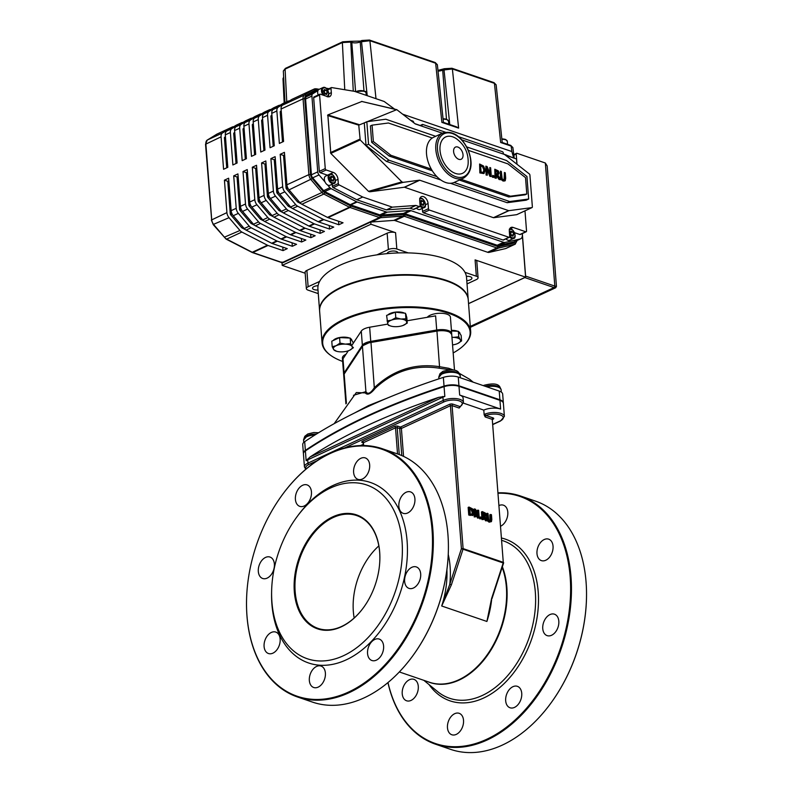 <?xml version="1.0" encoding="UTF-8"?>
<svg xmlns="http://www.w3.org/2000/svg" width="792" height="792" viewBox="0 0 792 792"><rect width="100%" height="100%" fill="white"/><g stroke="black" fill="none" stroke-linecap="round" stroke-linejoin="round"><path stroke-width="1.19" d="M463.934 345.223A74.527 29.878 175.6 0 0 464.191 344.985A74.527 29.878 175.6 0 0 470.676 331.373A74.527 29.878 175.6 0 0 449.183 312.612A74.527 29.878 175.6 0 0 367.023 311.474A74.527 29.878 175.6 0 0 322.057 342.817A74.527 29.878 175.6 0 0 330.551 355.271A74.527 29.878 175.6 0 0 330.838 355.469M342.659 361.449A73.933 29.641 -4.4 0 1 331.115 355.667A73.933 29.641 -4.4 0 1 394.129 308.088A73.933 29.641 -4.4 0 1 463.686 345.47A73.933 29.641 -4.4 0 1 453.173 352.945M322.057 342.817L319.622 311.226A74.527 29.878 -4.4 0 1 326.116 297.614A74.527 29.878 -4.4 0 1 446.757 281.021A74.527 29.878 -4.4 0 1 459.756 287.328A74.527 29.878 -4.4 0 1 468.25 299.792L470.676 331.373M343.748 374.903A11.93 4.782 -4.4 0 1 343.649 374.418L342.392 358.083A11.93 4.782 -4.4 0 1 345.985 354.272M427.264 317.305A11.93 4.782 -4.4 0 1 440.283 313.256A11.93 4.782 -4.4 0 1 450.42 317.196L451.678 333.541A11.93 4.782 -4.4 0 1 451.648 334.026M459.469 287.13A73.933 29.641 175.6 0 0 459.182 286.932A73.933 29.641 175.6 0 0 391.624 275.408A73.933 29.641 175.6 0 0 326.611 297.129A73.933 29.641 175.6 0 0 326.363 297.376M343.649 374.418A11.93 4.782 -4.4 0 1 344.084 372.963L342.995 358.806L348.272 350.807M351.628 345.718L361.271 331.115A11.93 4.782 -4.4 0 1 369.656 327.225L387.823 324.096M407.068 320.78L435.62 315.86L436.709 330.017A11.93 4.782 -4.4 0 1 451.678 333.541M344.084 372.963L362.36 345.272A11.93 4.782 -4.4 0 1 370.745 341.392L436.709 330.017M334.184 423.661L356.331 392.545L365.32 392.911A2.386 2.148 146.3 0 0 365.924 391.644L353.47 395.307M365.32 392.911C367.349 395.485 370.646 393.961 375.2 388.327L374.309 387.753C370.488 393.456 367.686 394.753 365.924 391.644L362.439 346.371A11.93 4.782 -4.4 0 1 370.824 342.481L436.798 331.106A11.93 4.782 -4.4 0 1 451.757 334.63C448.975 330.304 444.025 328.888 436.897 330.383L439.53 366.696C414.78 363.013 393.04 370.032 374.309 387.753L370.933 341.748L437.016 330.462M375.2 388.327C393.466 371.25 414.652 364.518 438.768 368.141A2.386 0.772 97.4 0 0 439.53 366.696L448.638 368.27L453.469 370.003M438.768 368.141L449.826 369.805M387.13 398.168L368.428 405.593L354.41 413.068M368.31 406.435L368.428 405.593M303.425 453.568A11.93 4.782 -4.4 0 1 303.385 453.301L302.722 444.579A11.93 4.782 -4.4 0 1 304.682 441.669A476.992 191.199 -4.4 0 1 443.362 377.378A11.93 4.782 -4.4 0 1 458.271 377.071L499.227 391.08A11.93 4.782 -4.4 0 1 502.673 394.089L503.336 402.801A11.93 4.782 -4.4 0 1 503.346 403.069M303.385 453.301A11.93 4.782 -4.4 0 1 305.356 450.381A476.992 191.199 -4.4 0 1 444.035 386.09A11.93 4.782 -4.4 0 1 458.944 385.783L499.9 399.792A11.93 4.782 -4.4 0 1 503.336 402.801M492.99 424.482L500.534 420.988L504.385 416.414A11.93 4.782 175.6 0 0 497.515 412.662A11.93 4.782 175.6 0 0 485.12 414.048A1.188 0.653 69 0 0 485.942 415.463A10.732 4.306 -4.4 0 1 500.593 415.038A10.732 4.306 -4.4 0 1 500.118 420.998L492.98 424.304M485.12 414.048L484.15 414.76L483.793 410.108A11.93 4.782 -4.4 0 1 500.613 409.058L499.94 400.346A11.93 4.782 -4.4 0 1 503.385 403.346L504.385 416.414M484.15 414.76L485.179 416.948L485.942 415.463L493.04 417.899A1.188 0.802 -71.1 0 0 492.277 419.374L503.276 562.34A1.188 0.802 108.9 0 1 503.197 562.973L503.563 563.102A1.188 1.188 0 0 0 503.623 562.647M459.776 407.335L460.459 406.524A1.188 0.832 -119.4 0 1 459.954 406.573L459.192 408.058L459.934 406.474L459.192 408.058L452.093 405.633L463.092 548.599A1.188 0.802 108.9 0 1 463.013 549.222L461.409 548.698L463.092 548.599L503.276 562.34L492.277 419.374L485.179 416.948M460.459 406.524L463.429 402.405A11.93 4.782 175.6 0 0 455.945 398.584A11.93 4.782 175.6 0 0 443.164 400.455L307.949 463.132A11.93 4.782 175.6 0 0 304.435 466.914L303.435 453.846A11.93 4.782 -4.4 0 1 305.395 450.925A476.992 191.199 -4.4 0 1 444.074 386.635A11.93 4.782 -4.4 0 1 458.984 386.328L499.94 400.346M500.613 409.058L459.657 395.04A11.93 4.782 -4.4 0 1 463.092 398.049L463.429 402.405M307.474 459.132A1.188 0.742 -114.9 0 1 307.702 459.865L442.916 397.188A11.93 4.782 -4.4 0 1 444.827 396.445L438.649 397.366L310.127 456.935L306.148 460.726A11.93 4.782 -4.4 0 1 307.702 459.865L307.949 463.132A1.188 0.742 65.1 0 0 308.88 464.508L317.117 460.687M449.49 404.356L400.475 427.076L397.96 426.225A1.188 0.802 -71.1 0 0 397.208 427.7L399.712 428.561A1.188 0.802 108.9 0 1 400.475 427.076A1.188 0.742 -114.9 0 1 401.395 428.452L450.41 405.732L452.093 405.633A1.188 0.802 -71.1 0 1 452.856 404.148A2.386 0.96 175.6 0 0 449.49 404.356A1.188 0.742 -114.9 0 1 450.41 405.732L461.409 548.698L449.797 584.298L451.4 584.823L441.698 605.999L449.797 584.298A76.913 51.569 108.9 0 0 448.242 554.43M401.792 455.578L399.712 428.561L401.395 428.452L403.544 456.37M483.793 410.108L463.389 403.128M481.526 518.75L479.734 518.829L479.625 517.364L480.477 516.978L480.586 518.433L481.526 518.75L481.407 517.295L480.477 516.978M487.407 520.77L485.07 516.74L486.11 514.919L485.318 513.018L482.288 511.592L482.873 519.215L483.655 519.483L483.417 516.453L484.308 516.75L486.397 520.423L487.407 520.77L485.555 520.809L483.476 517.156M483.655 519.483L482.031 519.611L481.437 511.978L482.288 511.592M469.003 507.048L468.151 507.434L468.745 515.057L472.963 515.226L473.913 512.444L472.478 508.83L469.003 507.048L469.587 514.671L472.963 515.226M477.319 513.533L477.091 510.493L477.932 510.097L478.398 516.137L475.576 509.296L474.467 508.919L475.052 516.542L475.774 516.79L475.269 510.216L478.368 517.681L479.249 517.978L478.655 510.355L477.932 510.097M479.249 517.978L477.526 518.067L475.497 513.196M475.774 516.79L474.21 516.928L473.923 513.246M473.794 511.553L473.616 509.306L474.467 508.919M490.07 521.067L489.832 514.849L490.674 514.463L490.911 520.671L489.862 520.918L488.733 519.928L487.991 513.543L487.219 513.275L488.317 520.552L489.931 521.789L491.436 521.621L491.822 519.483L491.456 514.731L490.674 514.463M487.377 520.78L489.09 522.176L491.436 521.621M488.317 520.552L487.476 520.938L486.733 518.423L486.367 513.671L487.219 513.275M310.127 456.935A476.992 191.199 -4.4 0 1 438.649 397.366M477.526 518.067L478.368 517.681M474.21 516.928L475.052 516.542M468.745 515.057L469.587 514.671M471.626 514.701L472.26 512.543L471.181 509.771L472.022 509.375L473.101 512.157L472.359 514.364M471.181 509.771L469.597 508.781M472.25 514.414L470.3 514.058L469.844 508.187L472.022 509.375M472.121 515.622L472.844 515.285M485.07 516.74L484.565 517.028M485.308 514.721L485.07 515.8L483.358 515.602L483.13 512.731L484.853 513.582L485.308 514.721L484.457 515.107L484.011 513.968L484.853 513.582M484.714 515.968L484.041 515.839M484.219 516.196L484.457 515.107M485.555 520.809L486.397 520.423M483.476 517.146L484.308 516.75M484.011 513.968L483.061 513.394M482.031 519.611L482.873 519.215M479.734 518.829L480.586 518.433M448.361 550.697A130.581 87.546 108.9 0 1 448.361 550.826A130.581 87.546 108.9 0 1 412.147 656.697A130.581 87.546 108.9 0 1 412.058 656.796M378.833 545.896A59.628 39.976 -71.1 0 0 353.341 611.493A59.628 39.976 -71.1 0 0 354.173 617.998M294.317 591.634A60.222 40.372 108.9 0 1 335.501 515.691A60.222 40.372 108.9 0 1 379.863 559.251A60.222 40.372 108.9 0 1 363.162 608.078A60.222 40.372 108.9 0 1 319.978 629.551A60.222 40.372 108.9 0 1 294.317 591.634M379.863 559.39A59.628 39.976 -71.1 0 0 356.717 515.582A59.628 39.976 -71.1 0 0 313.474 533.59A59.628 39.976 -71.1 0 0 295.159 591.584A59.628 39.976 -71.1 0 0 318.107 628.412A59.628 39.976 -71.1 0 0 363.241 607.969M271.923 602.019A91.823 61.558 108.9 0 1 271.626 591.07A91.823 61.558 108.9 0 1 297.099 516.632A91.823 61.558 108.9 0 1 395.277 513.295A91.823 61.558 108.9 0 1 355.351 648.717A91.823 61.558 108.9 0 1 271.923 602.019M282.853 494.069A131.175 87.942 108.9 0 1 282.932 493.96A131.175 87.942 108.9 0 1 382.387 448.747A131.175 87.942 108.9 0 1 432.877 529.759A131.175 87.942 108.9 0 1 392.584 657.34A131.175 87.942 108.9 0 1 297.465 696.97A131.175 87.942 108.9 0 1 246.965 615.948A131.175 87.942 108.9 0 1 246.55 600.306A131.175 87.942 108.9 0 1 246.55 600.178M432.046 529.818A130.581 87.546 -71.1 0 0 376.388 447.609A130.581 87.546 -71.1 0 0 282.774 494.178A130.581 87.546 -71.1 0 0 246.55 600.039A130.581 87.546 -71.1 0 0 342.748 694.485A130.581 87.546 -71.1 0 0 432.046 529.818M297.465 696.97L312.533 702.118A131.175 87.942 -71.1 0 0 411.979 656.905A131.175 87.942 -71.1 0 0 448.371 550.559A131.175 87.942 -71.1 0 0 447.955 534.917A131.175 87.942 -71.1 0 0 397.455 453.905L382.387 448.747M297.099 516.632L298.059 515.335A95.396 63.954 108.9 0 1 400.069 511.87A95.396 63.954 108.9 0 1 358.578 652.568A95.396 63.954 108.9 0 1 271.894 604.058A95.396 63.954 108.9 0 1 271.597 592.673L271.626 591.07M383.605 646.074A11.326 7.593 108.9 0 1 380.13 657.093A11.326 7.593 108.9 0 1 371.913 660.508A11.326 7.593 108.9 0 1 368.399 647.331A11.326 7.593 108.9 0 1 379.249 639.075A11.326 7.593 108.9 0 1 383.605 646.074M325.393 673.052A11.326 7.593 108.9 0 1 321.918 684.07A11.326 7.593 108.9 0 1 313.701 687.496A11.326 7.593 108.9 0 1 310.187 674.319A11.326 7.593 108.9 0 1 321.037 666.062A11.326 7.593 108.9 0 1 325.393 673.052M280.15 639.085A11.326 7.593 108.9 0 1 276.675 650.103A11.326 7.593 108.9 0 1 268.458 653.519A11.326 7.593 108.9 0 1 264.934 640.342A11.326 7.593 108.9 0 1 275.794 632.085A11.326 7.593 108.9 0 1 280.15 639.085M274.378 564.053A11.326 7.593 108.9 0 1 270.894 575.071A11.326 7.593 108.9 0 1 262.687 578.487A11.326 7.593 108.9 0 1 259.162 565.31A11.326 7.593 108.9 0 1 270.022 557.053A11.326 7.593 108.9 0 1 274.378 564.053M311.454 491.911A11.326 7.593 108.9 0 1 307.979 502.93A11.326 7.593 108.9 0 1 299.762 506.355A11.326 7.593 108.9 0 1 296.248 493.178A11.326 7.593 108.9 0 1 307.098 484.912A11.326 7.593 108.9 0 1 311.454 491.911M369.666 464.924A11.326 7.593 108.9 0 1 366.191 475.942A11.326 7.593 108.9 0 1 357.974 479.368A11.326 7.593 108.9 0 1 354.46 466.191A11.326 7.593 108.9 0 1 365.31 457.934A11.326 7.593 108.9 0 1 369.666 464.924M414.919 498.901A11.326 7.593 108.9 0 1 411.434 509.919A11.326 7.593 108.9 0 1 403.217 513.345A11.326 7.593 108.9 0 1 399.703 500.168A11.326 7.593 108.9 0 1 410.553 491.901A11.326 7.593 108.9 0 1 414.919 498.901M420.691 573.933A11.326 7.593 108.9 0 1 417.206 584.951A11.326 7.593 108.9 0 1 408.989 588.377A11.326 7.593 108.9 0 1 405.474 575.2A11.326 7.593 108.9 0 1 416.325 566.933A11.326 7.593 108.9 0 1 420.691 573.933M451.4 584.823L463.013 549.222L503.197 562.973L491.584 598.564L486.902 621.463A74.527 49.965 -71.1 0 0 491.614 599.792M498.287 493.248A130.581 87.546 108.9 0 1 570.171 577.071A130.581 87.546 108.9 0 1 494.683 735.144A130.581 87.546 108.9 0 1 388.011 682.546M521.74 693.327A11.326 7.593 108.9 0 1 518.255 704.345A11.326 7.593 108.9 0 1 510.038 707.771A11.326 7.593 108.9 0 1 506.524 694.594A11.326 7.593 108.9 0 1 517.374 686.327A11.326 7.593 108.9 0 1 521.74 693.327M463.528 720.314A11.326 7.593 108.9 0 1 460.043 731.333A11.326 7.593 108.9 0 1 451.836 734.758A11.326 7.593 108.9 0 1 448.312 721.581A11.326 7.593 108.9 0 1 459.162 713.315A11.326 7.593 108.9 0 1 463.528 720.314M418.285 686.337A11.326 7.593 108.9 0 1 414.8 697.356A11.326 7.593 108.9 0 1 406.583 700.781A11.326 7.593 108.9 0 1 403.069 687.604A11.326 7.593 108.9 0 1 413.919 679.348A11.326 7.593 108.9 0 1 418.285 686.337M499.217 505.454A11.326 7.593 108.9 0 1 503.435 505.187A11.326 7.593 108.9 0 1 507.801 512.186A11.326 7.593 108.9 0 1 500.811 526.136M553.044 546.163A11.326 7.593 108.9 0 1 549.569 557.182A11.326 7.593 108.9 0 1 541.352 560.597A11.326 7.593 108.9 0 1 537.827 547.421A11.326 7.593 108.9 0 1 548.688 539.164A11.326 7.593 108.9 0 1 553.044 546.163M558.815 621.195A11.326 7.593 108.9 0 1 555.341 632.214A11.326 7.593 108.9 0 1 547.123 635.629A11.326 7.593 108.9 0 1 543.599 622.453A11.326 7.593 108.9 0 1 554.459 614.196A11.326 7.593 108.9 0 1 558.815 621.195M520.512 496L535.58 501.158A131.175 87.942 108.9 0 1 586.08 582.179A131.175 87.942 108.9 0 1 586.496 597.821A131.175 87.942 108.9 0 1 550.113 704.167A131.175 87.942 108.9 0 1 450.658 749.38L435.59 744.223A131.175 87.942 -71.1 0 0 530.719 704.603A131.175 87.942 -71.1 0 0 571.012 577.022A131.175 87.942 -71.1 0 0 520.512 496A131.175 87.942 -71.1 0 0 498.247 492.832M550.192 704.058A130.581 87.546 -71.1 0 0 550.272 703.949A130.581 87.546 -71.1 0 0 586.496 598.089A130.581 87.546 -71.1 0 0 586.496 597.95M387.941 682.615A131.175 87.942 -71.1 0 0 435.59 744.223M439.491 375.299A10.177 4.079 -4.4 0 1 442.263 373.101A10.177 4.079 -4.4 0 1 459.162 373.794M485.328 386.328A10.177 4.079 -4.4 0 1 500.118 387.803M304.276 437.986A10.177 4.079 -4.4 0 1 307.048 435.778A10.177 4.079 -4.4 0 1 316.394 434.085M468.537 303.603L525.601 277.15L522.334 234.838A5.96 3.722 -114.9 0 1 520.661 238.808A5.96 3.722 -114.9 0 1 520.196 238.966L513.859 241.906L498.821 245.371A5.96 3.722 -114.9 0 1 497.198 245.253L404.712 213.612A5.96 3.722 65.1 0 0 403.475 213.434L381.081 215.048A5.96 3.722 -114.9 0 1 379.833 214.87L350.797 204.94A5.96 3.722 -114.9 0 1 350.222 204.692L324.74 191.585A3.574 2.237 -114.9 0 1 323.601 190.644L312.682 177.834A3.574 2.237 -114.9 0 1 311.404 174.794L305.573 99.01A3.574 2.237 -114.9 0 1 306.435 96.703L315.919 90.872A3.574 2.237 -114.9 0 1 316.067 90.793A3.574 2.237 -114.9 0 1 316.216 90.734M516.909 164.201L516.503 158.974L505.375 155.163M236.719 124.958A5.96 3.722 65.1 0 0 236.471 125.057A5.96 3.722 65.1 0 0 236.224 125.186L226.75 131.017A5.96 3.722 65.1 0 0 225.304 134.868L227.809 167.32L223.582 169.28L221.087 136.828A5.96 3.722 -114.9 0 1 222.522 132.977L232.006 127.146A5.96 3.722 -114.9 0 1 232.244 127.017A5.96 3.722 -114.9 0 1 233.59 126.809M292.495 99.099A5.96 3.722 65.1 0 0 292.248 99.208A5.96 3.722 65.1 0 0 292 99.337L282.516 105.168A5.96 3.722 65.1 0 0 281.081 109.009L283.585 141.461L279.358 143.421L276.863 110.969A5.96 3.722 -114.9 0 1 278.299 107.128L287.783 101.297A5.96 3.722 -114.9 0 1 288.021 101.158A5.96 3.722 -114.9 0 1 289.367 100.96M281.229 110.9L280.497 111.345A1.188 0.742 65.1 0 0 280.21 112.117L282.506 141.956M327.462 217.404A5.96 3.722 65.1 0 0 328.037 217.651L343.045 222.79L338.818 224.75L323.809 219.612A5.96 3.722 -114.9 0 1 323.235 219.364L297.634 206.207A5.96 3.722 -114.9 0 1 295.733 204.633L284.813 191.822A5.96 3.722 -114.9 0 1 282.695 186.763L280.19 154.311L284.417 152.351L286.912 184.803A5.96 3.722 65.1 0 0 289.04 189.872L299.96 202.683A5.96 3.722 65.1 0 0 301.861 204.247L327.462 217.404L349.43 207.217A5.96 3.722 65.1 0 0 350.005 207.464L379.418 217.533L282.229 262.578L252.816 252.519A5.96 3.722 -114.9 0 1 252.242 252.272L226.651 239.115L241.857 232.056A5.96 3.722 -114.9 0 1 239.956 230.492L229.036 217.681A5.96 3.722 -114.9 0 1 226.918 212.612L224.423 180.17L228.64 178.21L231.145 210.662A5.96 3.722 65.1 0 0 233.264 215.721L244.184 228.532A5.96 3.722 65.1 0 0 246.084 230.096L271.686 243.263A5.96 3.722 65.1 0 0 272.26 243.51L287.268 248.648L283.041 250.609L268.033 245.47A5.96 3.722 -114.9 0 1 267.458 245.223L241.857 232.056M280.19 154.311L283.546 155.46L286.041 187.902A1.188 0.742 65.1 0 0 286.466 188.922L297.376 201.732A1.188 0.742 65.1 0 0 297.762 202.039L301.079 203.752M284.615 154.955L283.546 155.46M338.55 221.255L338.818 224.75M246.015 120.651A5.96 3.722 65.1 0 0 245.767 120.75A5.96 3.722 65.1 0 0 245.52 120.879L236.046 126.71A5.96 3.722 65.1 0 0 234.6 130.561L237.105 163.004L232.878 164.964L230.383 132.521A5.96 3.722 -114.9 0 1 231.818 128.67L241.303 122.839A5.96 3.722 -114.9 0 1 241.54 122.71A5.96 3.722 -114.9 0 1 242.887 122.503M255.311 116.345A5.96 3.722 65.1 0 0 255.064 116.444A5.96 3.722 65.1 0 0 254.816 116.573L245.342 122.404A5.96 3.722 65.1 0 0 243.896 126.255L246.401 158.697L242.174 160.657L239.679 128.205A5.96 3.722 -114.9 0 1 241.115 124.364L250.599 118.533A5.96 3.722 -114.9 0 1 250.836 118.404A5.96 3.722 -114.9 0 1 252.183 118.196M264.607 112.028A5.96 3.722 65.1 0 0 264.36 112.127A5.96 3.722 65.1 0 0 264.112 112.266L254.638 118.097A5.96 3.722 65.1 0 0 253.192 121.938L255.697 154.39L251.47 156.351L248.975 123.898A5.96 3.722 -114.9 0 1 250.411 120.047L259.895 114.216A5.96 3.722 -114.9 0 1 260.132 114.088A5.96 3.722 -114.9 0 1 261.479 113.89M273.903 107.722A5.96 3.722 65.1 0 0 273.656 107.821A5.96 3.722 65.1 0 0 273.408 107.95L263.934 113.781A5.96 3.722 65.1 0 0 262.489 117.632L264.993 150.084L260.766 152.034L258.271 119.592A5.96 3.722 -114.9 0 1 259.707 115.741L269.191 109.91A5.96 3.722 -114.9 0 1 269.428 109.781A5.96 3.722 -114.9 0 1 270.775 109.573M283.199 103.415A5.96 3.722 65.1 0 0 282.952 103.514A5.96 3.722 65.1 0 0 282.704 103.643L273.23 109.474A5.96 3.722 65.1 0 0 271.785 113.325L274.289 145.768L270.062 147.728L267.567 115.285A5.96 3.722 -114.9 0 1 269.003 111.434L278.487 105.603A5.96 3.722 -114.9 0 1 278.725 105.475A5.96 3.722 -114.9 0 1 280.071 105.267M276.755 240.916L251.153 227.75A5.96 3.722 -114.9 0 1 249.252 226.185L238.333 213.375A5.96 3.722 -114.9 0 1 236.214 208.306L233.709 175.864L237.937 173.903L240.431 206.346A5.96 3.722 65.1 0 0 242.56 211.415L253.48 224.225A5.96 3.722 65.1 0 0 255.38 225.789L280.982 238.956A5.96 3.722 65.1 0 0 281.556 239.204L296.564 244.332L292.337 246.292L277.329 241.164A5.96 3.722 -114.9 0 1 276.755 240.916L271.686 243.263M286.051 236.6L260.449 223.443A5.96 3.722 -114.9 0 1 258.548 221.879L247.629 209.068A5.96 3.722 -114.9 0 1 245.51 203.999L243.005 171.547L247.233 169.587L249.727 202.039A5.96 3.722 65.1 0 0 251.856 207.108L262.776 219.919A5.96 3.722 65.1 0 0 264.677 221.483L290.278 234.64A5.96 3.722 65.1 0 0 290.852 234.887L305.861 240.025L301.633 241.986L286.625 236.848A5.96 3.722 -114.9 0 1 286.051 236.6L280.982 238.956M295.347 232.294L269.745 219.127A5.96 3.722 -114.9 0 1 267.844 217.562L256.925 204.752A5.96 3.722 -114.9 0 1 254.806 199.693L252.302 167.241L256.529 165.28L259.024 197.733A5.96 3.722 65.1 0 0 261.152 202.792L272.072 215.602A5.96 3.722 65.1 0 0 273.973 217.176L299.574 230.333A5.96 3.722 65.1 0 0 300.148 230.581L315.157 235.719L310.929 237.679L295.921 232.541A5.96 3.722 -114.9 0 1 295.347 232.294L290.278 234.64M304.643 227.987L279.041 214.82A5.96 3.722 -114.9 0 1 277.141 213.256L266.221 200.445A5.96 3.722 -114.9 0 1 264.102 195.376L261.598 162.934L265.825 160.974L268.32 193.416A5.96 3.722 65.1 0 0 270.448 198.485L281.368 211.296A5.96 3.722 65.1 0 0 283.269 212.86L308.87 226.027A5.96 3.722 65.1 0 0 309.444 226.274L324.453 231.412L320.225 233.363L305.217 228.235A5.96 3.722 -114.9 0 1 304.643 227.987L299.574 230.333M313.939 223.671L288.337 210.514A5.96 3.722 -114.9 0 1 286.437 208.949L275.517 196.139A5.96 3.722 -114.9 0 1 273.398 191.07L270.894 158.618L275.121 156.667L277.616 189.11A5.96 3.722 65.1 0 0 279.744 194.179L290.664 206.989A5.96 3.722 65.1 0 0 292.565 208.553L318.166 221.72A5.96 3.722 65.1 0 0 318.74 221.958L333.749 227.096L329.522 229.056L314.513 223.918A5.96 3.722 -114.9 0 1 313.939 223.671L308.87 226.027M271.933 115.206L271.201 115.652A1.188 0.742 65.1 0 0 270.913 116.424L273.21 146.273M270.894 158.618L274.25 159.766L276.745 192.218A1.188 0.742 65.1 0 0 277.17 193.228L288.08 206.039A1.188 0.742 65.1 0 0 288.466 206.356L291.783 208.058M275.319 159.271L274.25 159.766M329.254 225.562L329.522 229.056M262.637 119.513L261.904 119.968A1.188 0.742 65.1 0 0 261.617 120.74L263.914 150.579M261.598 162.934L264.954 164.073L267.448 196.525A1.188 0.742 65.1 0 0 267.874 197.535L278.784 210.345A1.188 0.742 65.1 0 0 279.17 210.662L282.487 212.365M266.023 163.578L264.954 164.073M319.958 229.868L320.225 233.363M253.341 123.819L252.608 124.275A1.188 0.742 65.1 0 0 252.321 125.047L254.618 154.885M252.302 167.241L255.658 168.389L258.152 200.831A1.188 0.742 65.1 0 0 258.578 201.851L269.488 214.662A1.188 0.742 65.1 0 0 269.874 214.969L273.19 216.681M256.737 167.884L255.658 168.389M310.662 234.185L310.929 237.679M244.045 128.136L243.312 128.581A1.188 0.742 65.1 0 0 243.025 129.353L245.322 159.202M243.005 171.547L246.361 172.696L248.856 205.148A1.188 0.742 65.1 0 0 249.282 206.158L260.202 218.968A1.188 0.742 65.1 0 0 260.578 219.285L263.894 220.988M247.441 172.201L246.361 172.696M301.366 238.491L301.633 241.986M234.749 132.442L234.016 132.898A1.188 0.742 65.1 0 0 233.729 133.66L236.026 163.508M233.709 175.864L237.065 177.002L239.56 209.454A1.188 0.742 65.1 0 0 239.986 210.464L250.906 223.275A1.188 0.742 65.1 0 0 251.282 223.591L254.598 225.294M238.145 176.507L237.065 177.002M292.07 242.797L292.337 246.292M225.453 136.749L224.72 137.204A1.188 0.742 65.1 0 0 224.433 137.976L226.73 167.815M224.423 180.17L227.769 181.319L230.264 213.761A1.188 0.742 65.1 0 0 230.69 214.78L241.609 227.591A1.188 0.742 65.1 0 0 241.986 227.898L245.302 229.611M228.848 180.814L227.769 181.319M282.774 247.104L283.041 250.609M281.992 262.697L282.2 265.37L305.177 273.24M318.275 293.624L308.088 290.139A5.96 2.386 -4.4 0 1 306.365 288.635L305.108 272.3A5.96 2.386 -4.4 0 1 306.87 270.409L387.149 233.195A5.96 2.386 -4.4 0 1 395.564 232.67L370.933 224.235L282.2 265.37M370.933 224.235L370.755 221.998L282.873 262.736L281.942 262.023L282.873 262.736A5.96 3.722 -114.9 0 1 282.229 262.578A1.188 0.802 -71.1 0 1 281.764 262.617L282.506 262.796M489.189 252.371L498.485 248.064L514.8 244.302A5.96 3.722 65.1 0 0 515.255 244.144L505.959 248.45A5.96 3.722 -114.9 0 1 505.504 248.609L489.189 252.371A5.96 3.722 -114.9 0 1 487.565 252.252L395 220.582A5.96 3.722 65.1 0 0 393.753 220.404L371.359 222.017A5.96 3.722 -114.9 0 1 370.755 221.998M317.968 90.565L312.781 93.763A3.574 2.237 65.1 0 0 311.909 96.07L317.74 171.864A3.574 2.237 65.1 0 0 319.018 174.903L324.997 181.922M327.601 184.962L329.937 187.714A3.574 2.237 65.1 0 0 331.076 188.645L356.558 201.752L350.222 204.692M381.081 215.048L387.417 212.107L409.81 210.494L403.475 213.434M394.654 109.147L384.179 101.485L354.578 91.357L331.64 87.566A1.188 0.742 -114.9 0 0 330.997 88.397L331.323 92.644A5.96 3.722 -114.9 0 1 329.65 96.624A5.96 3.722 -114.9 0 1 327.561 96.654L320.344 94.189A1.188 0.742 -114.9 0 0 319.592 94.99L325.255 168.597L319.334 171.339L313.672 97.733A1.188 0.742 -114.9 0 1 314.008 96.941L319.918 94.199M327.542 175.21A5.96 3.722 65.1 0 0 327.472 175.19L320.255 172.715A1.188 0.742 -114.9 0 1 319.334 171.339M320.255 172.715L326.175 169.973L333.392 172.448A5.96 3.722 -114.9 0 1 337.996 179.329L338.323 183.566L332.402 186.308L332.244 184.199M425.522 204.692L428.066 203.504A5.96 3.722 -114.9 0 0 425.581 198.04A5.96 3.722 -114.9 0 0 421.374 196.663A5.96 3.722 -114.9 0 0 419.701 200.643L420.097 205.821A1.188 0.742 -114.9 0 1 419.76 206.613L413.85 209.355A1.188 0.742 -114.9 0 1 413.424 209.365L409.979 208.187L386.387 209.89L356.796 199.762L333.214 187.635A1.188 0.742 -114.9 0 1 332.402 186.308M356.796 199.762L362.716 197.02L392.307 207.148L415.899 205.445L419.344 206.623L413.424 209.365M333.214 187.635L339.125 184.892L362.716 197.02M386.387 209.89L392.307 207.148M409.979 208.187L415.899 205.445M503.049 240.025L423.472 212.8L429.393 210.058L508.959 237.283L503.049 240.025A1.188 0.742 -114.9 0 0 503.464 240.016L509.375 237.273A1.188 0.742 -114.9 0 0 509.711 236.481L509.325 231.442A5.96 3.722 -114.9 0 1 511.008 227.462A5.96 3.722 -114.9 0 1 513.097 227.433L525.779 231.769L519.869 234.511L514.602 232.709M420.839 125.829L422.047 125.275L422.126 126.274M413.701 122.691L413.681 122.413A1.188 0.742 -114.9 0 0 412.761 121.037L410.682 120.325M516.928 214.553A1.188 0.742 -114.9 0 1 516.81 214.632L532.026 207.583A1.188 0.742 -114.9 0 0 532.363 206.791L529.917 175.111A1.188 0.742 -114.9 0 0 529.284 173.894L504.603 154.549A1.188 0.742 -114.9 0 0 504.306 154.39L461.924 139.887M442.382 133.204L415.434 123.978A1.188 0.742 65.1 0 1 415.147 123.819L396.772 109.642L362.607 101.653M516.81 214.632A1.188 0.742 -114.9 0 1 516.671 214.672L493.703 217.711A1.188 0.742 -114.9 0 1 493.426 217.681L404.544 187.268A1.188 0.742 65.1 0 0 404.267 187.239L369.824 191.793L368.508 191.347L330.799 153.4L327.838 114.909L362.043 101.406M369.824 191.793L403.187 182.348L401.881 181.893L360.192 139.946L358.756 125.146L396.772 109.642M454.073 182.497L509.702 201.524L528.68 199.02L526.947 176.517L506.553 160.538L466.775 146.926M435.699 136.303L385.793 119.226L366.825 121.73L368.547 144.233L388.951 160.212L436.857 176.606M508.781 196.97L510.474 196.188L526.789 194.03L525.096 194.812L508.781 196.97L459.35 180.051M432.313 170.805L389.199 156.054L371.666 142.322L370.408 125.938L372.091 125.156L373.359 141.53L390.892 155.272L431.293 169.092A24.819 15.494 -114.9 0 1 426.522 153.876A24.819 15.494 -114.9 0 1 432.274 138.006L388.407 122.998L372.091 125.156M450.381 183.279L507.167 202.702L526.145 200.188L528.68 199.02M440.877 180.022L386.417 161.39L366.013 145.411L364.28 122.909L366.825 121.73M366.013 145.411L368.547 144.233M386.417 161.39L388.951 160.212M507.167 202.702L509.702 201.524M371.666 142.322L373.359 141.53M389.199 156.054L390.892 155.272M461.033 179.269L510.474 196.188M526.789 194.03L525.522 177.646L507.989 163.914L468.389 150.361M497.544 174.22L497.307 171.676L495.782 170.874M442.807 133.006A24.819 15.494 65.1 0 0 435.818 149.559A24.819 15.494 65.1 0 0 446.163 172.31A24.819 15.494 65.1 0 0 463.686 178.042C471.854 172.537 473.25 162.905 467.864 149.144C460.885 135.719 452.529 130.343 442.807 133.006L433.511 137.313A24.819 15.494 65.1 0 0 432.274 138.006M431.293 169.092A24.819 15.494 65.1 0 0 454.39 182.358L463.686 178.042M440.015 150.322A20.047 12.524 -114.9 0 1 456.311 138.65C464.864 144.995 468.795 153.47 468.112 164.093A20.047 12.524 -114.9 0 1 453.836 172.755A20.047 12.524 -114.9 0 1 440.015 150.322M483.15 172.517L483.872 170.052L482.635 166.884L480.595 165.677M493.921 177.398L492.426 177.23L492.713 175.369L492.842 177.032L493.921 177.398L493.792 175.735L492.713 175.369M496.346 178.23L495.04 178.121L494.792 169.211L495.465 177.923L496.346 178.23L496.089 174.765L497.109 175.111L499.485 179.309L500.643 179.705L499.069 179.497L496.109 175.111M484.001 173.438L485.219 170.191L483.585 166.053L479.606 164.013L480.279 172.735L484.14 173.369M483.714 173.567L479.853 172.923L479.606 164.013M489.803 173.111L489.812 167.508L490.347 174.408L487.12 166.587L485.852 166.152L486.526 174.874L487.357 175.151L486.773 167.637L490.317 176.17L491.317 176.507L489.892 176.359L486.892 169.132M487.357 175.151L486.1 175.062L485.852 166.152M504.098 179.972L504.385 172.498L504.643 179.596L503.455 179.883L502.158 178.745L501.316 171.448L500.425 171.141L501.683 179.457L503.534 180.863L505.256 180.675L505.692 178.24L505.266 172.795L504.385 172.498M504.682 181.002L505.256 180.675M504.831 180.873L503.108 181.061L501.267 179.645L500.415 176.774L500.425 171.141M497.732 171.488L497.97 174.022L496.01 173.794L495.762 170.518L497.307 171.676M500.643 179.705L497.94 175.171M497.97 175.091L499.158 173.012L498.257 170.844L494.792 169.211M483.318 172.438L481.09 172.032L480.576 165.33L483.061 166.686L484.288 169.854L483.447 172.389M491.317 176.507L490.644 167.795L489.812 167.508M504.227 179.784L503.455 179.883M415.008 123.71L420.205 125.492M503.365 153.945L514.226 158.192M402.989 114.296L511.86 151.549L513.523 157.42M525.601 277.15L475.091 259.875A5.96 2.386 -4.4 0 1 476.814 261.38L478.071 277.715A5.96 2.386 -4.4 0 1 476.309 279.606L467.023 283.912M475.091 259.875L476.348 276.21L464.973 272.319A74.527 29.878 -4.4 0 1 466.399 276.378A5.366 2.148 -4.4 0 1 470.369 276.755A5.366 2.148 -4.4 0 1 471.913 278.111A5.366 2.148 -4.4 0 1 466.775 280.665M317.988 289.981A5.366 2.148 -4.4 0 1 312.523 288.238A5.366 2.148 -4.4 0 1 318.087 285.665A74.527 29.878 -4.4 0 1 319.612 281.427L308.128 286.744L306.87 270.409M387.149 233.195L388.407 249.53L376.923 254.856A74.527 29.878 -4.4 0 1 387.219 253.618L387.219 253.618A5.366 2.148 -4.4 0 1 390.456 251.361A5.366 2.148 -4.4 0 1 396.366 251.44A5.366 2.148 -4.4 0 1 397.921 252.796A5.366 2.148 -4.4 0 1 397.911 252.945A74.527 29.878 -4.4 0 1 408.197 252.895L396.822 249.005L395.564 232.67M285.853 68.35A1.188 0.742 65.1 0 0 285.437 68.35L283.338 70.983L285.1 69.112L342.372 42.56L350.787 42.075L351.797 42.422L355.588 91.704M284.18 102.94L282.992 78.705L283.665 77.517M513.859 155.183L516.216 154.094A1.188 0.742 -114.9 0 1 516.968 153.292L545.341 163.004L554.816 286.09L525.601 276.091A1.188 0.802 108.9 0 1 525.561 276.586M525.126 277.378A1.188 0.802 108.9 0 1 524.839 277.576L554.053 287.575A1.188 0.802 -71.1 0 0 554.816 286.09L556.449 286.427L547.183 165.964L545.341 163.004M476.348 276.21A5.96 2.386 -4.4 0 1 478.071 277.715M388.407 249.53A5.96 2.386 -4.4 0 1 396.822 249.005M306.365 288.635A5.96 2.386 -4.4 0 1 308.128 286.744M520.661 238.808L514.315 241.748A5.96 3.722 -114.9 0 1 513.859 241.906M498.821 245.371L505.157 242.431L520.196 238.966M505.157 242.431A5.96 3.722 -114.9 0 1 503.534 242.312L497.198 245.253M404.712 213.612L411.048 210.672L503.534 242.312M411.048 210.672A5.96 3.722 65.1 0 0 409.81 210.494M387.417 212.107A5.96 3.722 -114.9 0 1 386.169 211.929L379.833 214.87M350.797 204.94L357.133 202L386.169 211.929M329.007 88.684L326.116 88.209M357.133 202A5.96 3.722 -114.9 0 1 356.558 201.752M524.987 210.84L526.532 230.967A1.188 0.742 -114.9 0 1 526.195 231.759L520.285 234.501A1.188 0.742 -114.9 0 1 519.869 234.511M423.472 212.8A1.188 0.742 -114.9 0 1 422.552 211.424L422.314 208.385M438.035 71.102A5.96 2.386 175.6 0 0 442.698 70.112L452.38 68.954L494.426 83.338L500.663 142.491L511.147 146.084L512.86 147.52L510.692 145.381A1.188 0.802 108.9 0 1 511.147 146.084L511.86 151.549M503.375 154.074L503.296 153.074A1.188 0.742 -114.9 0 0 502.375 151.698L458.726 136.759M445.381 132.195L422.799 124.473A1.188 0.742 -114.9 0 0 422.047 125.275M428.066 203.504L428.472 208.682L422.552 211.424M429.393 210.058A1.188 0.742 -114.9 0 1 428.472 208.682M339.125 184.892A1.188 0.742 -114.9 0 1 338.323 183.566M326.175 169.973A1.188 0.742 -114.9 0 1 325.255 168.597M404.544 187.268L419.76 180.22L508.632 210.632L493.426 217.681M493.703 217.711L508.919 210.662A1.188 0.742 -114.9 0 1 508.632 210.632M508.919 210.662L531.887 207.623L516.671 214.672M419.76 180.22A1.188 0.742 65.1 0 0 419.483 180.19L404.267 187.239M403.187 182.348L419.483 180.19M350.866 41.719A1.188 0.802 108.9 0 1 351.797 42.422A5.96 2.386 175.6 0 0 360.212 41.887L369.904 40.729L435.64 63.221L437.362 64.706L435.184 62.528A1.188 0.802 108.9 0 1 435.64 63.221L441.877 122.384L443.421 122.572M456.38 126.799L458.618 128.106L452.38 68.954A1.188 0.802 108.9 0 0 451.935 68.261A1.188 0.802 108.9 0 1 451.935 68.261L444.312 68.726A1.188 0.742 65.1 0 0 443.975 69.518L449.777 124.542M493.505 82.675A1.188 0.802 108.9 0 1 494.426 83.338L496.148 84.823L493.97 82.645M500.663 142.491L502.207 142.679M516.216 154.094L516.998 164.261M522.324 233.551L525.601 276.091M524.839 277.576L468.547 303.673M470.29 326.403L554.053 287.575L555.707 287.734L470.359 327.304M468.22 299.515A74.527 29.878 175.6 0 0 468.201 299.247A74.527 29.878 175.6 0 0 391.604 275.171A74.527 29.878 175.6 0 0 319.582 310.682A74.527 29.878 175.6 0 0 319.612 310.949M468.201 299.247L466.528 277.457A74.527 29.878 175.6 0 0 466.399 276.378M464.973 272.319A74.527 29.878 175.6 0 0 408.197 252.895M397.911 252.945A74.527 29.878 175.6 0 0 387.219 253.618M376.923 254.856A74.527 29.878 175.6 0 0 319.612 281.427M318.087 285.665A74.527 29.878 175.6 0 0 317.909 288.892L319.582 310.682M318.226 94.981A5.069 3.168 -114.9 0 1 319.097 89.357L322.898 87.595A5.069 3.168 65.1 0 0 321.473 90.971A5.069 3.168 65.1 0 0 323.176 95.159M326.581 94.505L324.651 93.842L323.512 91.328L324.314 89.486L326.245 90.149L327.383 92.654L326.581 94.505M325.057 93.981L324.136 91.129L326.245 90.149M325.274 93.634L327.383 92.654M324.136 91.129L323.017 90.862M509.662 236.957A5.069 3.168 65.1 0 0 513.533 238.451L509.731 240.214A5.069 3.168 -114.9 0 1 505.979 238.857M512.959 236.165L511.028 235.501L509.89 232.996L510.692 231.145L512.622 231.809L513.761 234.323L512.959 236.165M511.434 235.65L510.513 232.789L512.622 231.809M511.642 235.303L513.761 234.323M510.513 232.789L509.395 232.531M420.067 206.197A5.069 3.168 65.1 0 0 423.898 207.653L420.097 209.415A5.069 3.168 -114.9 0 1 416.443 208.157M423.324 205.366L421.393 204.702L420.255 202.198L421.057 200.346L422.987 201.01L424.126 203.514L423.324 205.366M421.799 204.841L420.879 201.99L422.987 201.01M422.017 204.494L424.126 203.514M420.879 201.99L419.76 201.732M333.828 183.467L330.026 185.229A5.069 3.168 -114.9 0 1 325.027 181.962A5.069 3.168 -114.9 0 1 325.76 176.032L329.561 174.27A5.069 3.168 65.1 0 0 328.135 177.655A5.069 3.168 65.1 0 0 330.254 182.299A5.069 3.168 65.1 0 0 333.828 183.467C337.6 183.704 334.115 172.012 329.561 174.27A5.069 3.168 65.1 0 1 331.343 174.24M333.254 181.19L331.323 180.526L330.185 178.012L330.987 176.17L332.917 176.824L334.056 179.339L333.254 181.19M331.729 180.665L330.808 177.804L332.917 176.824M331.937 180.319L334.056 179.339M330.808 177.804L329.69 177.547M391.1 326.146L388.357 325.255L387.753 323.878A9.544 3.821 175.6 0 0 391.218 326.175A9.544 3.821 175.6 0 0 393.476 326.571A9.544 3.821 175.6 0 0 402.92 325.502A9.544 3.821 175.6 0 0 403.623 325.225A9.544 3.821 175.6 0 0 406.642 321.73L407.246 323.106L402.92 325.502M387.031 320.948L391.476 320.117A9.544 3.821 175.6 0 0 387.753 323.878L386.605 315.414L395.376 312.187L405.494 313.266L406.821 317.572L407.246 323.106M395.802 317.721L400.92 319.037A9.544 3.821 175.6 0 0 391.476 320.117L395.802 317.721L395.376 312.187M405.92 318.8L406.642 321.73A9.544 3.821 175.6 0 0 400.92 319.037L405.92 318.8L405.494 313.266M387.862 314.949A9.544 3.821 -4.4 0 1 395.505 312.107A9.544 3.821 -4.4 0 1 404.494 313.157M405.761 314.127A9.544 3.821 -4.4 0 1 406.177 315.107L406.207 315.582M352.064 346.431L353.4 347.698L349.559 350.292A9.544 3.821 175.6 0 0 352.064 346.431A9.544 3.821 175.6 0 0 345.371 344.134L350.608 343.599L352.064 346.431M336.64 351.302L333.66 349.569A9.544 3.821 175.6 0 0 336.877 351.361A9.544 3.821 175.6 0 0 340.352 351.856A9.544 3.821 175.6 0 0 349.292 350.411L349.292 350.411M336.164 345.708L340.006 343.114L345.371 344.134A9.544 3.821 175.6 0 0 336.164 345.708A9.544 3.821 175.6 0 0 333.66 349.569L332.204 346.738L336.164 345.708M332.204 346.738L331.779 341.194L339.58 337.58L340.006 343.114M339.58 337.58L350.183 338.065L350.608 343.599M350.183 338.065L352.975 342.164L353.083 343.52M333.194 340.54A9.544 3.821 -4.4 0 1 340.253 337.422A9.544 3.821 -4.4 0 1 349.46 338.026M350.51 338.54A9.544 3.821 -4.4 0 1 351.836 340.293L351.856 340.51M460.231 339.659L461.568 340.926L457.727 343.52A9.544 3.821 175.6 0 0 460.231 339.659A9.544 3.821 175.6 0 0 453.529 337.362L458.776 336.828L460.231 339.659M452.549 344.906A9.544 3.821 175.6 0 0 457.449 343.639M451.965 337.224L453.529 337.362A9.544 3.821 175.6 0 0 451.975 337.352M451.48 330.977L458.35 331.284L458.776 336.828M458.35 331.284L461.142 335.392L461.568 340.926M451.43 330.373A9.544 3.821 -4.4 0 1 457.618 331.254M458.677 331.769A9.544 3.821 -4.4 0 1 460.003 333.521L460.013 333.739M370.745 341.392L369.656 327.225M362.36 345.272L361.271 331.115M303.752 442.411L303.574 440.134A10.732 4.306 -4.4 0 1 306.742 436.738A10.732 4.306 -4.4 0 1 314.998 434.966M371.052 341.837L362.597 345.767A1.188 1.04 33.4 0 0 362.439 346.371L344.164 374.052A1.188 1.04 33.4 0 1 344.312 373.448L362.597 345.767M345.916 403.861L343.738 375.507A11.93 4.782 -4.4 0 1 344.164 374.052L346.411 403.227M486.783 386.823A10.732 4.306 -4.4 0 1 498.049 387.12A10.732 4.306 -4.4 0 1 501.148 389.822L500.514 388.238L496.168 385.991L490.07 385.645L485.595 386.417M441.956 374.052A10.732 4.306 -4.4 0 1 457.093 373.101A10.732 4.306 -4.4 0 1 460.182 375.804C460.697 371.943 454.737 371.092 442.282 373.26L438.788 377.457A10.732 4.306 -4.4 0 1 441.956 374.052M499.9 399.792L499.227 391.08M458.944 385.783L458.271 377.071M444.035 386.09L443.362 377.378M305.356 450.381L304.682 441.669M442.688 396.455A1.188 0.742 65.1 0 1 442.916 397.188L443.164 400.455A1.188 0.742 65.1 0 0 444.084 401.831A10.732 4.306 -4.4 0 1 458.796 400.742A10.732 4.306 -4.4 0 1 459.954 406.573L452.856 404.148M344.5 447.995L444.084 401.831M306.138 468.963A10.732 4.306 -4.4 0 1 308.88 464.508M306.148 460.726L305.395 450.925M459.657 395.04L458.984 386.328M444.827 396.445L444.074 386.635M493.02 419.255A2.386 0.96 175.6 0 0 493.04 417.899M397.96 426.225A2.386 0.96 175.6 0 0 394.604 426.433A1.188 0.742 -114.9 0 1 395.525 427.809L397.208 427.7L399.267 454.558M394.604 426.433L362.488 441.322A1.188 0.742 -114.9 0 1 363.409 442.698L395.525 427.809L397.534 453.925M362.488 441.322A2.386 0.96 175.6 0 0 362.469 442.678A1.188 0.802 108.9 0 1 362.855 442.609M363.241 445.53L363.409 442.698L363.627 445.53M362.469 442.678L363.013 442.857M363.162 444.381L360.617 445.559M490.198 519.641L491.05 519.245M489.09 522.176L489.931 521.789M486.733 518.423L487.585 518.037M470.092 515.523L470.933 515.137M472.26 512.543L473.101 512.157M469.884 508.652L470.438 508.395M483.179 513.335L483.902 512.998M491.584 598.564L486.902 621.463L441.698 605.999A74.527 49.965 -71.1 0 0 446.906 569.676M501.91 540.411A83.16 55.757 108.9 0 1 535.333 592.228A83.16 55.757 108.9 0 1 503.563 680.081A83.16 55.757 108.9 0 1 437.501 691.525L423.839 680.338M429.076 684.625A85.467 57.301 -71.1 0 0 525.512 653.727A85.467 57.301 -71.1 0 0 501.732 538.075M427.65 681.645A74.606 50.025 -71.1 0 0 482.912 661.191A74.606 50.025 -71.1 0 0 506.86 587.367A74.606 50.025 -71.1 0 0 502.375 566.765M502.168 567.399A74.527 49.965 108.9 0 1 506.375 587.248A74.527 49.965 108.9 0 1 483.476 659.736A74.527 49.965 108.9 0 1 429.432 682.249L399.336 671.953M252.064 252.331A1.188 0.802 -71.1 0 0 252.351 252.559L226.136 239.135A1.188 0.723 -62.8 0 0 226.651 239.115A5.96 3.722 -114.9 0 1 224.74 237.541L213.83 224.74A5.96 3.722 -114.9 0 1 211.702 219.671L205.87 143.877A5.96 3.722 -114.9 0 1 207.306 140.035L216.79 134.204L232.006 127.146M211.692 220.344L205.524 144.253L221.087 136.828M222.522 132.977L207.306 140.035A1.188 0.931 58.4 0 0 207.108 140.174M216.652 134.293A1.188 0.931 58.4 0 1 216.79 134.204A5.96 3.722 -114.9 0 1 217.028 134.076A5.96 3.722 -114.9 0 1 217.285 133.967M281.239 110.999L280.497 111.345M281.289 111.623L280.21 112.117M287.486 187.239L286.041 187.902M287.942 188.239L286.466 188.922M298.643 201.138L297.376 201.732M298.95 201.495L297.762 202.039M225.304 134.868L230.383 132.521M231.818 128.67L226.75 131.017M234.6 130.561L239.679 128.205M241.115 124.364L236.046 126.71M243.896 126.255L248.975 123.898M250.411 120.047L245.342 122.404M253.192 121.938L258.271 119.592M259.707 115.741L254.638 118.097M262.489 117.632L267.567 115.285M269.003 111.434L263.934 113.781M271.785 113.325L276.863 110.969M278.299 107.128L273.23 109.474M236.224 125.186L241.303 122.839M245.52 120.879L250.599 118.533M254.816 116.573L259.895 114.216M264.112 112.266L269.191 109.91M273.408 107.95L278.487 105.603M282.704 103.643L287.783 101.297M246.084 230.096L251.153 227.75M267.458 245.223L252.242 252.272A1.188 0.723 -62.8 0 1 251.727 252.292M255.38 225.789L260.449 223.443M264.677 221.483L269.745 219.127M273.973 217.176L279.041 214.82M283.269 212.86L288.337 210.514M323.235 219.364L318.166 221.72M292.565 208.553L297.634 206.207M249.252 226.185L244.184 228.532M239.956 230.492L224.314 237.214M258.548 221.879L253.48 224.225M267.844 217.562L262.776 219.919M277.141 213.256L272.072 215.602M286.437 208.949L281.368 211.296M295.733 204.633L290.664 206.989M233.264 215.721L238.333 213.375M213.395 224.403L229.036 217.681M242.56 211.415L247.629 209.068M251.856 207.108L256.925 204.752M261.152 202.792L266.221 200.445M270.448 198.485L275.517 196.139M279.744 194.179L284.813 191.822M236.214 208.306L231.145 210.662M226.918 212.612L211.355 220.047L213.335 224.78L226.136 239.135M245.51 203.999L240.431 206.346M254.806 199.693L249.727 202.039M264.102 195.376L259.024 197.733M273.398 191.07L268.32 193.416M282.695 186.763L277.616 189.11M271.943 115.315L271.201 115.652M271.993 115.929L270.913 116.424M278.19 191.545L276.745 192.218M278.645 192.545L277.17 193.228M289.347 205.455L288.08 206.039M289.654 205.801L288.466 206.356M262.647 119.622L261.904 119.968M262.697 120.236L261.617 120.74M268.894 195.852L267.448 196.525M269.349 196.852L267.874 197.535M280.051 209.761L278.784 210.345M280.358 210.118L279.17 210.662M253.351 123.928L252.608 124.275M253.4 124.542L252.321 125.047M259.598 200.168L258.152 200.831M260.053 201.168L258.578 201.851M270.755 214.068L269.488 214.662M271.062 214.424L269.874 214.969M244.055 128.245L243.312 128.581M244.104 128.858L243.025 129.353M250.302 204.475L248.856 205.148M250.757 205.475L249.282 206.158M261.459 218.384L260.202 218.968M261.766 218.731L260.578 219.285M234.759 132.551L234.016 132.898M234.808 133.165L233.729 133.66M241.006 208.781L239.56 209.454M241.461 209.781L239.986 210.464M252.163 222.691L250.906 223.275M252.47 223.037L251.282 223.591M225.463 136.858L224.72 137.204M225.512 137.471L224.433 137.976M231.71 213.097L230.264 213.761M232.165 214.088L230.69 214.78M242.867 226.997L241.609 227.591M243.174 227.353L241.986 227.898M516.919 240.54A4.772 2.98 -114.9 0 1 515.236 242.797A1.188 0.921 77 0 1 514.8 244.302L505.504 248.609M306.435 96.703L312.781 93.763M315.919 90.872L318.75 89.555M305.573 99.01L311.909 96.07M311.404 174.794L317.74 171.864M312.682 177.834L319.018 174.903M323.601 190.644L329.937 187.714M324.74 191.585L331.076 188.645M327.66 89.951L330.997 88.397M328.779 93.822L331.323 92.644M327.472 175.19L333.392 172.448M335.442 180.507L337.996 179.329M509.632 229.036L513.097 227.433M361.588 101.416L396.317 109.652M359.004 124.572L327.838 114.909M330.799 153.4L360.192 139.946M401.881 181.893L368.508 191.347M453.598 151.559A6.722 4.198 -114.9 0 1 460.261 148.668A6.722 4.198 -114.9 0 1 461.083 159.301A6.722 4.198 -114.9 0 1 453.598 151.559M353.272 91.139L350.787 42.075A1.188 0.802 108.9 0 0 350.331 41.333L342.708 41.808A1.188 0.742 65.1 0 0 342.372 42.56L344.758 89.734M360.964 41.085A1.188 0.742 65.1 0 0 360.212 41.887L363.983 90.981M350.282 41.323A1.188 0.802 108.9 0 1 350.331 41.333L360.548 41.095L361.825 40.501A1.188 0.742 65.1 0 0 361.489 41.303L367.221 95.684M286.744 101.752L285.1 69.112A1.188 0.742 65.1 0 1 285.437 68.359L342.708 41.798A1.188 0.742 65.1 0 1 342.748 41.788M318.74 221.958L323.809 219.612M309.444 226.274L314.513 223.918M300.148 230.581L305.217 228.235M290.852 234.887L295.921 232.541M281.556 239.204L286.625 236.848M272.26 243.51L277.329 241.164M281.764 262.617L252.351 252.559A1.188 0.802 -71.1 0 0 252.816 252.519L268.033 245.47M395 220.582L404.296 216.275L496.861 247.945L487.565 252.252M497.623 246.46A1.188 0.802 108.9 0 1 496.861 247.945A5.96 3.722 65.1 0 0 498.485 248.064A1.188 0.921 77 0 0 498.92 246.56A4.772 2.98 -114.9 0 1 497.623 246.46L405.058 214.79A7.158 4.465 65.1 0 0 403.564 214.573L381.17 216.186A4.772 2.98 -114.9 0 1 380.17 216.048L350.767 205.989A4.772 2.98 -114.9 0 1 350.312 205.791L324.71 192.624A4.772 2.98 -114.9 0 1 323.185 191.377L312.266 178.566A4.772 2.98 -114.9 0 1 310.573 174.507L304.742 98.723A4.772 2.98 -114.9 0 1 305.89 95.644L315.374 89.813A4.772 2.98 -114.9 0 1 316.78 89.565L318.206 89.803M371.359 222.017L380.655 217.711L403.049 216.097L393.753 220.404M403.564 214.573A1.188 0.911 85.9 0 1 403.049 216.097A5.96 3.722 -114.9 0 1 404.296 216.275A1.188 0.802 108.9 0 0 405.058 214.79M515.236 242.797L498.92 246.56M315.741 88.833A5.96 3.722 65.1 0 0 314.216 89.021A5.96 3.722 65.1 0 0 313.978 89.15L304.494 94.981L282.516 105.168M292 99.337L313.978 89.15A1.188 0.931 -121.6 0 1 315.374 89.813M305.89 95.644A1.188 0.931 -121.6 0 0 304.494 94.981A5.96 3.722 65.1 0 0 303.059 98.832L308.89 174.616L286.912 184.803M281.081 109.009L303.059 98.832L304.742 98.723M310.573 174.507L308.89 174.616A5.96 3.722 65.1 0 0 311.008 179.685L321.928 192.496L299.96 202.683M289.04 189.872L312.266 178.566M323.185 191.377L321.928 192.496A5.96 3.722 65.1 0 0 323.839 194.06L349.43 207.217A1.188 0.723 117.2 0 0 350.312 205.791M301.861 204.247L323.839 194.06A1.188 0.723 117.2 0 0 324.71 192.624M328.037 217.651L350.005 207.464A1.188 0.802 108.9 0 0 350.767 205.989M380.17 216.048A1.188 0.802 108.9 0 1 379.418 217.533A5.96 3.722 65.1 0 0 380.655 217.711A1.188 0.911 85.9 0 0 381.17 216.186M316.78 89.565A1.188 0.861 -80.6 0 0 316.127 88.783L314.216 89.021L292.248 99.208M313.672 97.733L319.592 94.99M437.501 149.46A23.631 14.751 -114.9 0 1 460.944 139.283A23.631 14.751 -114.9 0 1 463.825 176.665A23.631 14.751 -114.9 0 1 437.501 149.46M359.825 139.164L330.442 152.618M327.581 115.484L358.756 125.146M376.002 98.693L369.904 40.729A1.188 0.802 -71.1 0 0 369.399 40.016M441.877 122.384L458.618 128.106M443.451 69.31A1.188 0.742 65.1 0 0 442.698 70.112L446.47 119.196M434.719 62.568A1.188 0.802 108.9 0 1 435.184 62.528L369.438 40.036M444.352 68.706A1.188 0.742 65.1 0 0 444.312 68.726L437.956 70.389M451.885 68.241A1.188 0.802 108.9 0 1 451.925 68.251L493.97 82.635M510.216 145.421A1.188 0.802 108.9 0 1 510.692 145.381L501.9 142.372M356.103 91.882A5.96 2.386 -4.4 0 1 362.419 91.04A5.96 2.386 -4.4 0 1 366.043 92.941C367.953 91.308 364.647 90.823 356.113 91.486L355.648 91.724M364.963 91.704A5.247 2.099 175.6 0 0 356.36 91.486M501.89 139.313A5.96 2.386 -4.4 0 1 507.316 141.273L505.593 139.432L501.841 138.887M506.237 140.045A5.247 2.099 175.6 0 0 501.851 138.946M443.104 119.196A5.96 2.386 -4.4 0 1 448.529 121.156L446.807 119.325L443.055 118.77M447.45 119.929A5.247 2.099 175.6 0 0 443.065 118.83M324.671 87.556A5.069 3.168 65.1 0 0 322.898 87.595C327.442 85.338 330.927 97.02 327.155 96.782M325.344 95.901A4.475 2.792 -114.9 0 1 322.314 90.922A4.475 2.792 -114.9 0 1 324.997 87.862A4.475 2.792 -114.9 0 1 328.551 92.694A4.475 2.792 -114.9 0 1 326.185 96.188M511.048 229.225A5.069 3.168 65.1 0 0 509.593 229.135M509.375 230.026A4.475 2.792 -114.9 0 1 513.879 231.61A4.475 2.792 -114.9 0 1 514.157 237.412A4.475 2.792 -114.9 0 1 509.642 235.491M421.413 198.426A5.069 3.168 65.1 0 0 419.958 198.337M419.74 199.218A4.475 2.792 -114.9 0 1 424.245 200.812A4.475 2.792 -114.9 0 1 424.532 206.613A4.475 2.792 -114.9 0 1 420.007 204.692M328.977 177.606A4.475 2.792 -114.9 0 1 333.412 175.675A4.475 2.792 -114.9 0 1 333.957 182.754A4.475 2.792 -114.9 0 1 328.977 177.606M463.686 345.47L464.191 344.985M331.115 355.667L330.551 355.271M326.611 297.129L326.116 297.614M459.182 286.932L459.756 287.328M303.574 440.134L307.078 435.937L316.156 434.244M343.738 375.507L344.312 373.448M501.316 392.099L501.148 389.822M460.34 377.774L460.182 375.804M438.897 378.843L438.788 377.457M454.499 370.21L451.757 334.63M473.19 382.17L469.656 379.299L459.093 373.21M305.762 469.28L304.435 466.914M503.563 563.102L491.951 598.702M439.263 375.626L440.045 373.596L443.025 371.28C453.222 368.706 458.726 369.864 459.548 374.764M483.308 385.635L483.981 385.298C494.178 382.724 499.683 383.882 500.504 388.773M304.049 438.303L304.831 436.273L307.811 433.966L313.761 432.531L318.582 432.749M205.524 144.253L207.237 140.075L217.028 134.076L232.244 127.017M236.471 125.057L241.54 122.71M245.767 120.75L250.836 118.404M255.064 116.444L260.132 114.088M264.36 112.127L269.428 109.781M273.656 107.821L278.725 105.475M282.952 103.514L288.021 101.158M316.067 90.793L318.79 89.526M283.338 70.983L284.932 102.594M514.255 158.202L512.86 147.52M319.226 89.288L316.127 88.783M515.255 244.144L517.285 239.788M420.047 125.562L422.383 124.483M327.334 89.466L331.333 87.605M443.431 122.374L437.362 64.706M502.217 142.481L496.148 84.823M283.645 77.072L282.992 78.646M361.825 40.501L369.448 40.036M513.78 154.579L516.552 153.302M556.449 286.427L555.667 287.753M456.459 126.829L443.114 122.265M366.043 92.941L366.231 95.347M505.969 154.836L506.009 155.38M507.316 141.273L507.543 144.312M448.529 121.156L448.757 124.195M513.533 238.451C517.305 238.689 513.82 226.997 509.266 229.254M423.898 207.653C427.67 207.89 424.185 196.198 419.641 198.455M336.877 351.361L336.293 351.212"/></g></svg>
